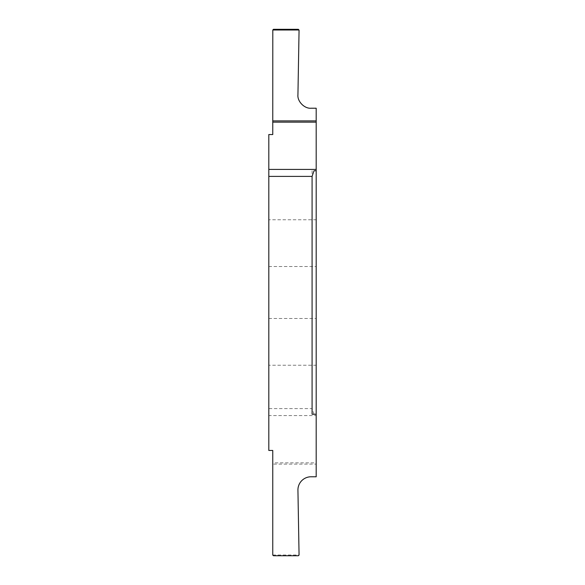<?xml version="1.0" encoding="UTF-8"?>
<svg xmlns="http://www.w3.org/2000/svg" width="585" height="585" viewBox="0 0 585 585"><rect width="100%" height="100%" fill="white"/><g stroke="black" fill="none" stroke-linecap="round" stroke-linejoin="round"><path stroke-width="0.44" stroke-dasharray="2.92 2.19" d="M268.808 219.777L268.808 266.504L268.808 219.777L316.192 219.777L316.192 266.504L316.192 219.777M268.808 266.504L316.192 266.504M268.808 365.223L268.808 318.496L268.808 365.223L316.192 365.223L316.192 318.496L316.192 365.223M268.808 318.496L316.192 318.496M312.083 414.253L316.192 414.253L314.021 414.253L316.192 414.253L316.192 108.225L311.096 108.225A13.162 13.162 0 0 1 297.933 94.836L299.059 30.325A1.053 1.053 0 0 0 298.006 29.25L273.809 29.25A1.053 1.053 0 0 0 272.756 30.303L272.756 134.55L268.808 134.55L268.808 450.45L272.756 450.45L272.756 462.852L316.192 462.852L316.192 464.117L272.756 464.117L272.756 462.852M316.192 170.747L314.021 170.747M272.756 464.117L272.8 555.004L273.809 555.75L298.006 555.75L299.015 555.004L297.933 490.164C297.209 483.598 304.514 476.161 311.096 476.775L316.192 476.775L316.192 464.117M316.192 462.852L316.192 415.584L268.808 415.584M316.192 414.253L316.192 415.584M314.021 414.253L312.083 408.608L268.808 408.608M312.083 170.747L312.083 408.608M272.8 555.004L299.015 555.004M298.357 555.691L273.466 555.691"/><path stroke-width="0.88" d="M273.466 29.308L298.357 29.308L273.466 29.308L272.8 29.996L272.756 134.55L268.808 134.55L268.808 176.392L312.083 176.392L314.021 170.747L316.192 170.747L316.192 476.775L311.096 476.775A13.162 13.162 0 0 0 297.933 490.164L299.059 554.675A1.053 1.053 0 0 1 298.006 555.75L273.809 555.75A1.053 1.053 0 0 1 272.756 554.697L272.756 450.45L268.808 450.45L268.808 176.392M316.192 414.253L312.083 414.253L312.083 176.392M298.357 29.308L299.059 30.325L297.933 94.836C297.209 101.402 304.514 108.839 311.096 108.225L316.192 108.225L316.192 120.883L272.756 120.883M272.756 122.148L316.192 122.148L316.192 120.883M316.192 122.148L316.192 169.416L268.808 169.416M316.192 170.747L316.192 169.416M272.8 29.996L299.015 29.996"/></g></svg>
